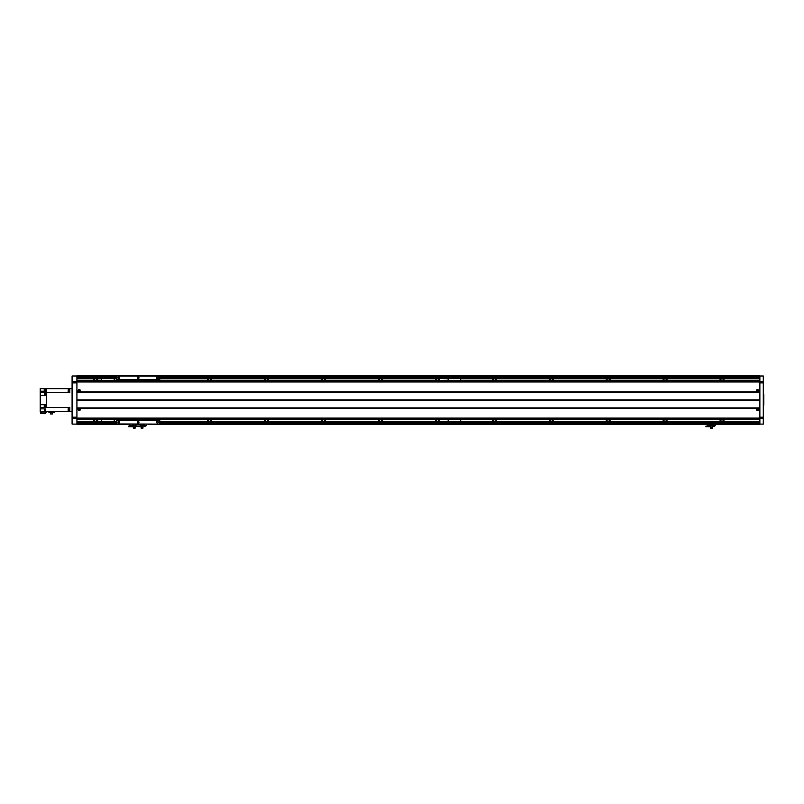 <?xml version="1.0" encoding="UTF-8"?>
<svg xmlns="http://www.w3.org/2000/svg" width="804" height="804" viewBox="0 0 804 804"><rect width="100%" height="100%" fill="white"/><g stroke="black" fill="none" stroke-linecap="round" stroke-linejoin="round"><path stroke-width="1.21" d="M128.168 424.231L76.923 424.231L76.923 419.236L759.87 419.236L76.923 419.236L76.923 418.11L759.87 418.11L759.87 424.241L148.097 424.241M128.168 424.241L76.923 424.231M722.846 378.151L721.168 378.151M665.913 378.151L664.235 378.151M608.98 378.151L607.291 378.151M552.046 378.151L550.358 378.151M495.103 378.151L493.425 378.151M438.17 378.151L436.492 378.151M381.237 378.151L379.548 378.151M324.293 378.151L322.615 378.151M267.36 378.151L265.682 378.151M210.427 378.151L208.738 378.151M96.55 378.151L94.872 378.151M722.746 421.969L721.268 421.969M665.812 421.969L664.335 421.969M608.879 421.969L607.402 421.969M551.936 421.969L550.459 421.969M495.003 421.969L493.525 421.969M438.069 421.969L436.592 421.969M381.136 421.969L379.649 421.969M324.193 421.969L322.716 421.969M267.26 421.969L265.782 421.969M210.326 421.969L208.849 421.969M96.45 421.969L94.972 421.969M96.952 419.658A1.276 1.276 0 0 1 95.716 421.246A1.276 1.276 0 0 1 94.47 419.658M94.4 421.648L95.716 422.1L94.008 421.256L93.596 419.688L76.923 419.688M723.248 419.658A1.276 1.276 0 0 1 722.012 421.246A1.276 1.276 0 0 1 720.766 419.658M666.315 419.658A1.276 1.276 0 0 1 665.069 421.246A1.276 1.276 0 0 1 663.833 419.658M609.382 419.658A1.276 1.276 0 0 1 608.136 421.246A1.276 1.276 0 0 1 606.889 419.658M552.448 419.658A1.276 1.276 0 0 1 551.202 421.246A1.276 1.276 0 0 1 549.956 419.658M495.505 419.658A1.276 1.276 0 0 1 494.269 421.246A1.276 1.276 0 0 1 493.023 419.658M438.572 419.658A1.276 1.276 0 0 1 437.326 421.246A1.276 1.276 0 0 1 436.09 419.658M381.639 419.658A1.276 1.276 0 0 1 380.392 421.246A1.276 1.276 0 0 1 379.146 419.658M324.695 419.658A1.276 1.276 0 0 1 323.459 421.246A1.276 1.276 0 0 1 322.213 419.658M267.762 419.658A1.276 1.276 0 0 1 266.516 421.246A1.276 1.276 0 0 1 265.28 419.658M210.829 419.658A1.276 1.276 0 0 1 209.583 421.246A1.276 1.276 0 0 1 208.347 419.658M720.696 421.648L722.012 422.1L720.304 421.256L719.892 419.688L667.189 419.688A2.131 2.131 0 0 0 667.189 419.658M759.87 419.688L724.123 419.688L723.711 421.256L722.012 422.1L723.329 421.648M663.762 421.648L665.069 422.1L663.37 421.256L662.958 419.688L610.256 419.688A2.131 2.131 0 0 0 610.246 419.658M667.189 419.688L666.777 421.256L665.069 422.1L666.385 421.648M606.819 421.648L608.136 422.1L606.427 421.256L606.025 419.688L553.313 419.688A2.131 2.131 0 0 0 553.313 419.658M610.256 419.688L609.844 421.256L608.136 422.1L609.452 421.648M549.886 421.648L551.202 422.1L549.494 421.256L549.082 419.688L496.38 419.688A2.131 2.131 0 0 0 496.38 419.658M553.313 419.688L552.911 421.256L551.202 422.1L552.519 421.648M492.952 421.648L494.269 422.1L492.561 421.256L492.148 419.688L460.672 419.688M494.229 422.1L495.576 421.648M436.009 421.648L437.326 422.1L435.627 421.256L435.215 419.688L382.513 419.688A2.131 2.131 0 0 0 382.503 419.658M437.296 422.1L438.642 421.648M379.076 421.648L380.392 422.1L378.684 421.256L378.272 419.688L325.57 419.688A2.131 2.131 0 0 0 325.57 419.658M380.362 422.1L381.709 421.648M322.143 421.648L323.459 422.1L321.751 421.256L321.339 419.688L268.636 419.688A2.131 2.131 0 0 0 268.636 419.658M323.429 422.1L324.776 421.648M265.209 421.648L266.516 422.1L264.817 421.256L264.405 419.688L211.703 419.688A2.131 2.131 0 0 0 211.693 419.658M266.486 422.1L267.832 421.648M208.266 421.648L209.583 422.1L207.884 421.256L207.472 419.688L159.765 419.688M209.553 422.1L210.899 421.648M94.47 380.423A1.276 1.276 0 0 1 95.716 378.835A1.276 1.276 0 0 1 96.952 380.423M93.596 380.423A2.131 2.131 0 0 1 93.596 380.403L94.008 378.825L76.923 378.825M97.033 378.433L95.716 377.981L94.008 378.825M101.686 378.825L97.415 378.825L95.716 377.981L94.4 378.433M720.766 380.423A1.276 1.276 0 0 1 722.012 378.835A1.276 1.276 0 0 1 723.248 380.423M663.833 380.423A1.276 1.276 0 0 1 665.069 378.835A1.276 1.276 0 0 1 666.315 380.423M606.889 380.423A1.276 1.276 0 0 1 608.136 378.835A1.276 1.276 0 0 1 609.382 380.423M549.956 380.423A1.276 1.276 0 0 1 551.202 378.835A1.276 1.276 0 0 1 552.448 380.423M493.023 380.423A1.276 1.276 0 0 1 494.269 378.835A1.276 1.276 0 0 1 495.505 380.423M436.09 380.423A1.276 1.276 0 0 1 437.326 378.835A1.276 1.276 0 0 1 438.572 380.423M379.146 380.423A1.276 1.276 0 0 1 380.392 378.835A1.276 1.276 0 0 1 381.639 380.423M322.213 380.423A1.276 1.276 0 0 1 323.459 378.835A1.276 1.276 0 0 1 324.695 380.423M265.28 380.423A1.276 1.276 0 0 1 266.516 378.835A1.276 1.276 0 0 1 267.762 380.423M208.347 380.423A1.276 1.276 0 0 1 209.583 378.835A1.276 1.276 0 0 1 210.829 380.423M719.902 380.423A2.131 2.131 0 0 1 719.892 380.403L720.304 378.825L666.777 378.825L665.069 377.981L663.37 378.825L609.844 378.825L608.136 377.981L606.427 378.825L552.911 378.825L551.202 377.981L549.494 378.825L495.967 378.825L494.269 377.981L492.561 378.825L460.672 378.825M723.329 378.433L722.012 377.981L720.304 378.825M662.958 380.423A2.131 2.131 0 0 1 662.958 380.403L663.37 378.825M606.025 380.423A2.131 2.131 0 0 1 606.025 380.403L606.427 378.825M549.092 380.423A2.131 2.131 0 0 1 549.082 380.403L549.494 378.825M552.519 378.433L549.886 378.433M492.148 380.423A2.131 2.131 0 0 1 492.148 380.403L492.561 378.825M495.576 378.433L492.952 378.433M435.215 380.423A2.131 2.131 0 0 1 435.215 380.403L435.627 378.825L382.101 378.825L380.392 377.981L378.684 378.825L325.158 378.825L323.459 377.981L321.751 378.825L268.224 378.825L266.516 377.981L264.817 378.825L211.291 378.825L209.583 377.981L207.884 378.825L159.765 378.825M438.642 378.433L437.326 377.981L435.627 378.825M448.15 378.825L436.009 378.433M378.282 380.423A2.131 2.131 0 0 1 378.272 380.403L378.684 378.825M381.709 378.433L379.076 378.433M321.349 380.423A2.131 2.131 0 0 1 321.339 380.403L321.751 378.825M324.776 378.433L322.143 378.433M264.405 380.423A2.131 2.131 0 0 1 264.405 380.403L264.817 378.825M207.472 380.423A2.131 2.131 0 0 1 207.472 380.403L207.884 378.825M210.899 378.433L208.266 378.433M211.291 378.825L211.703 380.403A2.131 2.131 0 0 1 211.693 380.423M267.832 378.433L266.516 377.981M268.224 378.825L268.636 380.403A2.131 2.131 0 0 1 268.636 380.423M325.158 378.825L325.57 380.403A2.131 2.131 0 0 1 325.57 380.423M382.101 378.825L382.513 380.403A2.131 2.131 0 0 1 382.503 380.423M439.034 378.825L439.446 380.403A2.131 2.131 0 0 1 439.436 380.423M495.967 378.825L496.38 380.403A2.131 2.131 0 0 1 496.38 380.423M552.911 378.825L553.313 380.403A2.131 2.131 0 0 1 553.313 380.423M609.452 378.433L608.136 377.981M609.844 378.825L610.256 380.403A2.131 2.131 0 0 1 610.246 380.423M666.385 378.433L665.069 377.981M666.777 378.825L667.189 380.403A2.131 2.131 0 0 1 667.189 380.423M722.022 377.981L723.711 378.825L724.123 380.403A2.131 2.131 0 0 1 724.123 380.423M97.415 378.825L97.827 380.403A2.131 2.131 0 0 1 97.827 380.423M211.703 419.688L211.291 421.256L209.583 422.1M268.636 419.688L268.224 421.256L266.516 422.1M325.57 419.688L325.158 421.256L323.459 422.1M382.513 419.688L382.101 421.256L380.392 422.1M448.15 419.688L439.446 419.688A2.131 2.131 0 0 0 439.436 419.658M439.446 419.688L439.034 421.256L437.326 422.1M496.38 419.688L495.967 421.256L494.269 422.1M101.686 419.688L97.827 419.688L97.415 421.256L95.716 422.1L97.033 421.648M76.923 375.86L76.923 381.97L759.87 381.97L759.87 380.845L76.923 380.845L759.87 380.845L759.87 375.86L76.923 375.84L759.87 375.86M723.027 378.242L720.987 378.242M666.094 378.242L664.054 378.242M609.161 378.242L607.11 378.242M552.217 378.242L550.177 378.242M495.284 378.242L493.244 378.242M438.351 378.242L436.311 378.242M381.418 378.242L379.367 378.242M324.474 378.242L322.434 378.242M267.541 378.242L265.501 378.242M210.608 378.242L208.568 378.242M96.731 378.242L94.691 378.242M759.87 423.386L159.765 423.386M116.49 423.386L76.923 423.386M759.87 422.251L159.765 422.251M116.49 422.251L76.923 422.251M759.87 377.84L460.401 377.84M458.099 377.84L159.765 377.84M116.49 377.84L104.269 377.84M101.967 377.84L76.923 377.84M759.87 376.694L460.189 376.694M458.31 376.694L159.765 376.694M116.49 376.694L104.058 376.694M102.178 376.694L76.923 376.694M76.923 375.991L72.089 375.991L72.089 381.649L76.923 381.649L76.923 418.432L72.089 418.432L72.089 424.1L76.923 424.1M72.089 381.649L72.089 418.432M759.87 375.991L763.287 375.991L763.287 381.649L759.87 381.649L759.87 418.432L763.287 418.432L763.287 424.1L759.87 424.1M763.287 381.649L763.287 418.432M118.771 423.105A0.854 0.854 0 0 1 117.917 422.251A0.854 0.854 0 0 1 118.771 421.396A0.854 0.854 0 0 1 119.625 422.251A0.854 0.854 0 0 1 118.771 423.105M118.771 422.944A0.703 0.703 0 0 1 118.067 422.251A0.703 0.703 0 0 1 118.771 421.547A0.703 0.703 0 0 1 119.474 422.251A0.703 0.703 0 0 1 118.771 422.944M157.483 423.105A0.854 0.854 0 0 1 156.629 422.251A0.854 0.854 0 0 1 157.483 421.396A0.854 0.854 0 0 1 158.338 422.251A0.854 0.854 0 0 1 157.483 423.105M157.483 422.944A0.703 0.703 0 0 1 156.79 422.251A0.703 0.703 0 0 1 157.483 421.547A0.703 0.703 0 0 1 158.187 422.251A0.703 0.703 0 0 1 157.483 422.944M157.483 378.694A0.854 0.854 0 0 1 156.629 377.84A0.854 0.854 0 0 1 157.483 376.986A0.854 0.854 0 0 1 158.338 377.84A0.854 0.854 0 0 1 157.483 378.694M157.483 378.533A0.703 0.703 0 0 1 156.79 377.84A0.703 0.703 0 0 1 157.483 377.136A0.703 0.703 0 0 1 158.187 377.84A0.703 0.703 0 0 1 157.483 378.533M118.771 378.694A0.854 0.854 0 0 1 117.917 377.84A0.854 0.854 0 0 1 118.771 376.986A0.854 0.854 0 0 1 119.625 377.84A0.854 0.854 0 0 1 118.771 378.694M118.771 378.533A0.703 0.703 0 0 1 118.067 377.84A0.703 0.703 0 0 1 118.771 377.136A0.703 0.703 0 0 1 119.474 377.84A0.703 0.703 0 0 1 118.771 378.533M138.127 423.105A0.854 0.854 0 0 1 137.273 422.251A0.854 0.854 0 0 1 138.127 421.396A0.854 0.854 0 0 1 138.981 422.251A0.854 0.854 0 0 1 138.127 423.105M138.127 378.694A0.854 0.854 0 0 1 137.273 377.84A0.854 0.854 0 0 1 138.127 376.986A0.854 0.854 0 0 1 138.981 377.84A0.854 0.854 0 0 1 138.127 378.694M116.49 423.959L159.765 424.1L116.49 423.959L116.49 419.658M159.765 376.131L116.49 375.991L159.765 375.991L159.765 379.97L116.49 380.423M116.49 379.97L116.49 376.131M159.765 419.658L116.49 420.11M159.765 423.959L159.765 420.11M159.765 420.542L116.49 420.542M159.765 379.548L116.49 379.548M129.806 424.321L129.916 425.748L132.228 425.638L129.806 425.638M132.228 424.321L132.228 425.638M144.037 424.321L144.147 425.748L146.459 425.638L144.037 425.638M146.459 424.321L146.459 425.638M145.243 425.748L144.68 425.748M131.012 425.748L130.439 425.748M140.268 426.03L135.997 426.03L140.268 426.371L140.268 424.321M135.997 426.03L135.997 424.321M128.168 424.1L148.097 424.1M708.063 426.17L705.922 426.09L705.922 426.803L710.495 426.803L709.54 425.316M709.45 426.17L707.972 426.09L707.972 425.316M707.701 424.241L707.49 425.316L710.022 425.095M707.701 425.095L710.495 425.095M712.786 425.095L715.319 425.316L715.108 424.241M712.314 425.095L715.108 425.095M714.746 426.17L713.359 426.17L714.746 426.17L714.836 425.316M713.359 426.17L713.269 425.316M711.118 428.14L711.721 428.14M712.314 428.009L712.384 425.095M713.198 424.241L709.61 424.241M710.495 426.944L710.495 428.14L712.314 428.14L712.314 426.944L710.495 426.944L710.495 425.517L712.314 425.517L712.314 426.944M710.495 424.321L710.495 425.517M712.314 424.321L712.314 425.517M130.871 426.17L128.74 426.09L128.74 426.803L133.303 426.803L132.348 425.316M132.268 426.17L130.781 425.748M132.228 425.316L132.831 425.095M132.228 425.095L133.303 425.095M135.956 425.095L135.122 425.095M133.926 428.14L134.529 428.14M135.122 428.009L135.203 425.095M133.303 426.944L133.303 428.14L135.122 428.14L135.122 426.944L133.303 426.944L133.303 425.517L135.122 425.517L135.122 426.944M133.303 424.321L133.303 425.517M135.122 424.321L135.122 425.517M136.559 426.371L141.132 426.803M140.268 426.09L141.122 426.09L141.122 426.803M140.268 425.095L141.132 425.095M143.424 425.095L144.037 425.316M142.951 425.095L144.037 425.095M143.906 425.316L143.996 426.17L145.474 425.748M145.052 426.17L144.338 426.17M141.755 428.14L142.358 428.14M142.951 428.009L143.022 425.095M141.132 426.944L141.132 428.14L142.951 428.14L142.951 426.944L141.132 426.944L141.132 425.517L142.951 425.517L142.951 426.944M141.132 424.321L141.132 425.517M142.951 424.321L142.951 425.517M78.591 410.03A0.854 0.854 0 0 0 79.204 410.291L78.37 409.256L80.038 409.256L79.204 410.291A0.854 0.854 0 0 0 80.058 409.437A0.854 0.854 0 0 0 78.43 409.075A0.854 0.854 0 0 0 78.551 409.99M79.204 408.301C77.757 409.075 77.757 409.839 79.204 410.573C80.641 409.839 80.641 409.075 79.204 408.301M78.36 408.663A1.136 1.136 0 0 0 78.38 410.231M79.204 409.005L79.204 409.859L79.204 409.005M79.817 390.061A0.854 0.854 0 0 0 79.204 389.789L80.038 390.824L79.204 391.488L78.37 390.824A0.854 0.854 0 0 0 79.978 391.005A0.854 0.854 0 0 0 79.857 390.101M79.204 389.508C77.757 390.241 77.757 391.005 79.204 391.789C80.641 391.005 80.641 390.241 79.204 389.508M78.46 389.779A1.136 1.136 0 0 0 78.068 390.593M79.204 390.221L79.204 391.076L79.204 390.221M756.976 410.03A0.854 0.854 0 0 0 757.589 410.291L756.755 409.256L758.433 409.256L757.589 410.291A0.854 0.854 0 0 0 758.142 410.09M758.262 409.97A0.854 0.854 0 0 0 757.589 408.583A0.854 0.854 0 0 0 756.946 409.99M757.589 408.301C756.152 409.075 756.152 409.839 757.589 410.573C759.036 409.839 759.036 409.075 757.589 408.301M756.755 408.663A1.136 1.136 0 0 0 757.177 410.492M757.589 409.005L757.589 409.859L757.589 409.005M758.212 390.061A0.854 0.854 0 0 0 757.589 389.789L758.433 390.824L757.589 391.488L756.755 390.824A0.854 0.854 0 0 0 758.363 391.005A0.854 0.854 0 0 0 758.252 390.101M757.589 389.508C756.152 390.241 756.152 391.005 757.589 391.789C759.036 391.005 759.036 390.241 757.589 389.508M756.855 389.779A1.136 1.136 0 0 0 756.745 391.397M757.589 390.221L757.589 391.076L757.589 390.221M756.755 390.824L757.589 389.789A0.854 0.854 0 0 0 757.197 389.89M758.353 391.498A1.136 1.136 0 0 0 758.413 389.86M756.926 390.111A0.854 0.854 0 0 0 757.589 391.498A0.854 0.854 0 0 0 758.433 390.824A0.854 0.854 0 0 1 757.589 391.498M758.333 410.301A1.136 1.136 0 0 0 758.735 409.487M757.589 408.583A0.854 0.854 0 0 1 758.433 409.256A0.854 0.854 0 0 0 756.755 409.256M78.37 390.824L79.204 389.789A0.854 0.854 0 0 0 78.37 390.824M80.038 391.417A1.136 1.136 0 0 0 80.018 389.86M79.204 391.498A0.854 0.854 0 0 0 80.038 390.824A0.854 0.854 0 0 1 79.204 391.498M79.938 410.301A1.136 1.136 0 0 0 80.34 409.487M79.204 408.583A0.854 0.854 0 0 1 80.038 409.256A0.854 0.854 0 0 0 78.37 409.256M45.235 394.915L44.501 394.915L44.501 393.206L45.235 393.206M46.521 405.166L45.778 405.166L45.778 406.874L46.521 406.874M45.235 409.236L44.501 409.236L44.501 410.944L45.235 410.944M46.521 389.136L45.778 389.136L45.778 390.844L46.521 390.844M68.27 410.522L68.27 407.678L68.099 410.352L69.807 410.522L69.807 411.427L68.672 411.427L68.672 410.522M68.27 392.402L68.27 389.558L68.099 392.231L69.807 392.653L69.807 388.654L72.089 388.654M52.561 412.392L52.561 413.929L50.441 413.929L50.441 412.392M54.21 411.427L48.913 411.427L48.913 412.392L54.21 412.392L54.21 411.427L69.807 411.427L69.807 407.427L68.27 407.678M45.356 412L45.356 413.568L40.743 413.568L40.743 412M41.396 413.568L41.396 412M46.893 411.427L46.893 412L40.2 412L40.2 411.417L45.235 411.417L45.235 408.854L40.2 408.854L40.2 411.417M40.2 404.693L40.2 407.427L44.24 407.427L44.24 404.693L40.2 404.693L40.2 395.387L45.235 395.387L45.235 392.653L40.2 392.653L40.2 395.387M40.2 391.226L44.24 391.226L44.24 388.664L40.2 388.664L40.2 392.653M44.24 407.427L45.094 407.427L45.094 404.663L46.521 404.663M45.094 407.427L69.807 407.427M69.807 388.654L46.521 388.654L46.521 391.226L45.094 391.226L45.094 388.664L46.521 388.664M68.27 389.558L69.807 389.558L69.807 388.664L68.672 388.664L68.672 389.558M69.807 411.427L72.089 411.427M46.521 407.427L46.521 392.653L69.807 392.653M48.913 411.427L45.235 411.417M40.2 407.427L40.2 408.854M46.521 392.653L45.235 392.653M44.24 388.664L45.094 388.664M458.451 377.066L460.049 377.066A0.975 0.975 0 0 0 459.958 375.9L458.541 375.9A0.975 0.975 0 0 0 458.451 377.066A0.714 0.714 0 0 1 458.25 377.548M458.541 375.9L459.958 375.9M460.401 378.403L460.401 377.548L458.099 377.548L458.099 378.403M459.828 377.548L459.828 378.403M458.672 377.548L458.672 378.403M460.672 380.423L460.672 378.403L448.15 378.403L448.15 380.423M448.15 421.396L460.672 421.678L448.15 421.396L448.15 419.658M460.672 419.658L460.672 421.396M460.672 378.694L448.15 378.694M459.818 421.819L458.682 421.819L459.818 421.678M102.319 377.066L103.907 377.066A0.975 0.975 0 0 0 103.827 375.9L102.399 375.9A0.975 0.975 0 0 0 102.319 377.066A0.714 0.714 0 0 1 102.118 377.548M104.269 378.403L104.269 377.548L101.967 377.548L101.967 378.403M103.686 377.548L103.686 378.403M102.54 377.548L102.54 378.403M114.218 380.423L114.218 378.403L101.686 378.403L101.686 380.423M101.686 421.396L114.218 421.678L101.686 421.396L101.686 419.658M114.218 419.658L114.218 421.396M114.218 378.694L101.686 378.694M102.399 421.678L103.827 421.678M103.827 421.819L102.399 421.819M763.287 394.613L763.8 394.613L763.8 405.146L763.287 405.146M723.027 421.849L720.987 421.849M666.094 421.849L664.054 421.849M609.161 421.849L607.12 421.849M552.217 421.849L550.177 421.849M495.284 421.849L493.244 421.849M438.351 421.849L436.311 421.849M381.418 421.849L379.367 421.849M324.474 421.849L322.434 421.849M267.541 421.849L265.501 421.849M210.608 421.849L208.568 421.849M96.731 421.849L94.691 421.849M759.87 424.231L148.097 424.231M759.87 422.391L159.765 422.391M116.49 422.391L76.923 422.391M759.87 422.18L159.765 422.18M116.49 422.18L76.923 422.18M116.49 421.256L114.218 421.256M101.686 421.256L97.415 421.256M94.008 421.256L76.923 421.256M759.87 421.256L723.711 421.256M720.304 421.256L666.777 421.256M663.37 421.256L609.844 421.256M606.427 421.256L552.911 421.256M549.494 421.256L495.967 421.256M492.561 421.256L460.672 421.256M448.15 421.256L439.034 421.256M435.627 421.256L382.101 421.256M378.684 421.256L325.158 421.256M321.751 421.256L268.224 421.256M264.817 421.256L211.291 421.256M207.884 421.256L159.765 421.256M116.49 380.403L114.218 380.403M101.686 380.403L97.827 380.403M93.596 380.403L76.923 380.403M116.49 419.688L114.218 419.688M759.87 380.403L724.123 380.403M719.892 380.403L667.189 380.403M662.958 380.403L610.256 380.403M606.025 380.403L553.313 380.403M549.082 380.403L496.38 380.403M492.148 380.403L460.672 380.403M448.15 380.403L439.446 380.403M435.215 380.403L382.513 380.403M378.272 380.403L325.57 380.403M321.339 380.403L268.636 380.403M264.405 380.403L211.703 380.403M207.472 380.403L159.765 380.403M759.87 378.825L723.711 378.825M759.87 377.91L460.401 377.91M458.099 377.91L159.765 377.91M116.49 377.91L104.269 377.91M101.967 377.91L76.923 377.91M116.49 378.825L114.218 378.825M759.87 377.689L460.401 377.689M458.099 377.689L159.765 377.689M116.49 377.689L104.269 377.689M101.967 377.689L76.923 377.689M759.87 375.84L76.923 375.84L759.87 375.84M76.923 417.196L72.089 417.196M76.923 382.885L72.089 382.885M763.287 417.196L759.87 417.196M763.287 382.885L759.87 382.885M159.765 420.683L116.49 420.683M159.765 379.398L116.49 379.398M140.268 424.442L135.997 424.442M713.269 426.09L714.836 426.09M143.906 426.09L145.474 426.09M759.87 408.171L76.923 408.171M759.87 408.251L76.923 408.251M759.87 408L76.923 408M759.87 407.909L76.923 407.909M759.87 400.211L76.923 400.211M759.87 400.121L76.923 400.121M759.87 399.96L76.923 399.96M759.87 399.869L76.923 399.869M759.87 392.171L76.923 392.171M759.87 392.081L76.923 392.081M759.87 391.91L76.923 391.91M759.87 391.839L76.923 391.839M759.87 419.658L76.923 419.658M763.287 404.573L763.8 404.573M763.8 395.176L763.287 395.176M722.746 378.111L721.268 378.111M665.812 378.111L664.335 378.111M608.879 378.111L607.392 378.111M551.946 378.111L550.459 378.111M495.003 378.111L493.525 378.111M438.069 378.111L436.592 378.111M381.136 378.111L379.649 378.111M324.193 378.111L322.716 378.111M267.26 378.111L265.782 378.111M210.326 378.111L208.839 378.111M96.45 378.111L94.972 378.111M759.87 380.423L76.923 380.423"/></g></svg>
